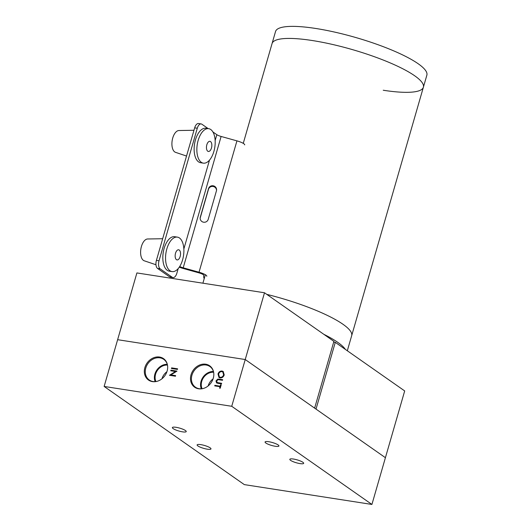 <?xml version="1.0" encoding="UTF-8"?>
<svg xmlns="http://www.w3.org/2000/svg" width="531" height="531" viewBox="0 0 531 531"><rect width="100%" height="100%" fill="white"/><g stroke="black" fill="none" stroke-linecap="round" stroke-linejoin="round"><path stroke-width="0.8" d="M383.236 90.243A78.747 16.448 -163.9 0 0 423.386 87.217A78.747 16.448 -163.9 0 0 388.738 62.286A78.747 16.448 -163.9 0 0 312.221 40.515A78.747 16.448 -163.9 0 0 272.071 43.542L243.258 143.363M423.386 87.217A78.747 16.448 -163.9 0 0 388.738 62.286A78.747 16.448 -163.9 0 0 312.221 40.515A78.747 16.448 -163.9 0 0 272.071 43.542L275.549 31.488A78.747 16.448 -163.9 0 1 315.699 28.462A78.747 16.448 -163.9 0 1 392.217 50.239A78.747 16.448 -163.9 0 1 426.864 75.163L351.668 335.698A78.747 16.448 -163.9 0 0 266.754 294.353A78.747 16.448 -163.9 0 1 351.668 335.698L347.32 350.765M245.276 289.787A78.747 16.448 -163.9 0 0 240.503 288.997A78.747 16.448 -163.9 0 0 235.897 288.326A78.747 16.448 -163.9 0 1 240.503 288.997A78.747 16.448 -163.9 0 1 245.276 289.787M345.376 349.405A78.747 16.448 -163.9 0 0 323.81 334.304M179.286 267.153A8.211 1.712 -163.9 0 0 183.155 268.46L198.972 272.874A5.131 1.069 16.1 0 1 203.818 275.383A80.028 16.72 -163.9 0 0 203.804 275.423A80.028 16.72 -163.9 0 0 204.209 278.642M200.16 218.221A4.102 4.009 -175.5 0 1 200.267 217.763L208.477 189.328A4.102 4.009 -175.5 0 1 216.529 190.423M212.891 131.927L216.84 134.688A5.131 1.069 -163.9 0 0 221.115 136.46L236.939 140.868A8.211 1.712 16.1 0 1 244.685 144.89M206.778 276.239A8.211 1.712 -163.9 0 0 199.025 272.217L183.208 267.81A5.131 1.069 16.1 0 1 179.71 266.502M208.218 219.316A4.102 4.009 -175.5 0 1 200.174 217.896A4.102 4.009 -175.5 0 1 200.32 217.113L208.524 188.671A4.102 4.009 -175.5 0 1 216.568 190.091A4.102 4.009 -175.5 0 1 216.422 190.875L208.218 219.316M208.119 128.582L201.919 124.241A6.412 3.266 98.8 0 0 201.169 123.929A6.412 3.266 98.8 0 0 197.286 128.243L194.671 127.838L156.413 260.389L159.028 260.794A6.412 3.266 98.8 0 0 160.183 268.845L172.21 277.268A6.412 3.266 98.8 0 0 172.967 277.58A6.412 3.266 98.8 0 0 176.843 273.273L178.197 268.573M194.671 127.838A6.412 3.266 -81.2 0 1 198.548 123.524L201.169 123.929M172.967 277.58L170.345 277.175A6.412 3.266 -81.2 0 1 169.595 276.863L157.568 268.44A6.412 3.266 -81.2 0 1 156.413 260.389M197.286 128.243L159.028 260.794M208.703 128.675L205.975 128.25A17.443 8.881 98.8 0 0 194.91 142.023A17.443 8.881 98.8 0 0 198.567 161.875A17.443 8.881 98.8 0 0 200.618 162.718L203.346 163.143A17.443 8.881 98.8 0 0 213.887 151.415A17.443 8.881 98.8 0 0 210.754 129.524A17.443 8.881 98.8 0 0 208.703 128.675A17.443 8.881 98.8 0 0 198.156 140.403A17.443 8.881 98.8 0 0 201.295 162.3A17.443 8.881 98.8 0 0 203.346 163.143M193.968 130.274L178.94 130.526A11.078 5.642 98.8 0 0 172.31 139.786A11.078 5.642 98.8 0 0 174.726 151.926A11.078 5.642 98.8 0 0 175.549 152.344L186.527 156.048M211.457 148.016A5.131 2.615 98.8 0 0 210.535 141.571A5.131 2.615 98.8 0 0 209.931 141.326A5.131 2.615 98.8 0 0 206.831 144.777A5.131 2.615 98.8 0 0 207.754 151.216A5.131 2.615 98.8 0 0 208.351 151.461A5.131 2.615 98.8 0 0 211.457 148.016M177.4 237.131L174.672 236.707A17.443 8.881 98.8 0 0 163.608 250.479A17.443 8.881 98.8 0 0 167.265 270.325A17.443 8.881 98.8 0 0 169.316 271.175L172.037 271.6A17.443 8.881 98.8 0 0 182.584 259.871A17.443 8.881 98.8 0 0 179.451 237.974A17.443 8.881 98.8 0 0 177.4 237.131A17.443 8.881 98.8 0 0 166.853 248.853A17.443 8.881 98.8 0 0 169.986 270.75A17.443 8.881 98.8 0 0 172.037 271.6M162.665 238.731L147.638 238.983A11.078 5.642 98.8 0 0 141 248.236A11.078 5.642 98.8 0 0 143.423 260.376A11.078 5.642 98.8 0 0 144.246 260.794L155.975 264.75M180.155 256.466A5.131 2.615 98.8 0 0 179.232 250.028A5.131 2.615 98.8 0 0 178.628 249.782A5.131 2.615 98.8 0 0 175.529 253.227A5.131 2.615 98.8 0 0 176.445 259.666A5.131 2.615 98.8 0 0 177.049 259.918A5.131 2.615 98.8 0 0 180.155 256.466M264.498 292.773L245.229 359.533L117.63 339.694L245.229 359.533L314.631 408.127L333.899 341.367L264.498 292.773L136.898 272.934L104.136 386.449L244.32 484.611L371.919 504.45L385.413 457.695L316.018 409.102L335.287 342.342L333.687 342.09M104.136 386.449L231.735 406.288L245.229 359.533L385.413 457.695L404.688 390.935L335.287 342.342M205.703 364.213A13.083 10.919 -55 0 0 191.034 374.78A13.083 10.919 -55 0 0 198.607 388.798A13.083 10.919 -55 0 0 201.939 388.778A13.083 10.919 -55 0 0 213.615 372.105A13.083 10.919 -55 0 0 205.703 364.213M213.661 372.364A12.611 10.527 -55 0 0 210.289 366.821A12.611 10.527 -55 0 0 206.088 365.016A12.611 10.527 -55 0 0 192.687 373.193A12.611 10.527 -55 0 0 195.833 387.457A12.611 10.527 -55 0 0 199.251 388.712A12.611 10.527 -55 0 0 202.198 388.732M213.429 371.481A12.04 10.049 -55 0 0 203.048 377.129A12.04 10.049 -55 0 0 201.289 388.818M213.641 372.264A11.237 9.379 -55 0 0 203.599 377.514A11.237 9.379 -55 0 0 202.092 388.745M213.07 378.895A11.237 9.379 -55 0 0 208.139 385.951A11.224 9.366 125 0 1 213.064 378.922M159.552 357.038A13.083 10.919 -55 0 0 144.877 367.598A13.083 10.919 -55 0 0 152.457 381.623A13.083 10.919 -55 0 0 155.782 381.603A13.083 10.919 -55 0 0 167.457 364.93A13.083 10.919 -55 0 0 159.552 357.038M167.511 365.189A12.611 10.527 -55 0 0 164.132 359.646A12.611 10.527 -55 0 0 159.937 357.841A12.611 10.527 -55 0 0 146.536 366.018A12.611 10.527 -55 0 0 149.682 380.282A12.611 10.527 -55 0 0 153.094 381.537A12.611 10.527 -55 0 0 156.048 381.557M167.272 364.306A12.04 10.049 -55 0 0 156.897 369.954A12.04 10.049 -55 0 0 155.132 381.643M167.484 365.082A11.237 9.379 -55 0 0 157.448 370.339A11.237 9.379 -55 0 0 155.941 381.57M166.92 371.72A11.237 9.379 -55 0 0 161.982 378.769A11.224 9.366 125 0 1 166.913 371.746M182.551 431.849A7.208 1.507 16.1 0 1 175.549 429.858A7.208 1.507 16.1 0 1 172.376 427.574A7.208 1.507 16.1 0 1 176.053 427.302A7.208 1.507 16.1 0 1 183.056 429.294A7.208 1.507 16.1 0 1 186.228 431.577A7.208 1.507 16.1 0 1 182.551 431.849M207.302 449.186A7.208 1.507 16.1 0 1 200.3 447.188A7.208 1.507 16.1 0 1 197.127 444.912A7.208 1.507 16.1 0 1 200.804 444.633A7.208 1.507 16.1 0 1 207.807 446.624A7.208 1.507 16.1 0 1 210.98 448.907A7.208 1.507 16.1 0 1 207.302 449.186M275.25 446.266A7.208 1.507 16.1 0 1 268.248 444.274A7.208 1.507 16.1 0 1 265.075 441.991A7.208 1.507 16.1 0 1 268.752 441.712A7.208 1.507 16.1 0 1 275.755 443.704A7.208 1.507 16.1 0 1 278.928 445.987A7.208 1.507 16.1 0 1 275.25 446.266M300.002 463.596A7.208 1.507 16.1 0 1 292.999 461.605A7.208 1.507 16.1 0 1 289.826 459.322A7.208 1.507 16.1 0 1 293.504 459.043A7.208 1.507 16.1 0 1 300.506 461.041A7.208 1.507 16.1 0 1 303.679 463.324A7.208 1.507 16.1 0 1 300.002 463.596M171.599 367.883L177.606 368.819L177.44 369.417L171.427 368.481L171.599 367.883L177.573 368.939M219.111 379.141L222.681 379.698L222.509 380.282L218.175 379.638L216.615 380.973L217.206 382.539L221.639 383.296L221.473 383.88L217.902 383.329L216.555 382.891L215.998 380.913L217.829 379.068L222.642 379.818M217.152 382.506L221.606 383.415M222.064 371.036L223.212 371.481L224.221 374.906C223.451 377.01 222.084 378.006 220.113 377.899L218.978 377.461L217.995 373.997C218.759 371.926 220.119 370.937 222.064 371.036L223.325 371.567M220.186 386.13L220.597 384.709L221.208 384.802L220.212 388.234L219.608 388.141L220.02 386.714L214.716 385.891L214.889 385.307L220.418 386.289L220.597 384.709M170.763 370.777L170.936 370.187L176.949 371.116L170.909 374.899L175.642 375.629L175.469 376.227L169.462 375.291L175.482 371.514L170.763 370.777M231.735 406.288L371.919 504.45M219.097 377.541L217.995 373.997M218.228 374.156C218.991 372.092 220.352 371.103 222.297 371.196M219.502 377.043L220.518 377.475C222.104 377.534 223.212 376.711 223.836 375.005L222.914 372.058M220.285 377.315C221.878 377.375 222.98 376.552 223.604 374.846L222.801 371.972L221.898 371.62C220.319 371.561 219.217 372.377 218.606 374.07L219.383 376.964L220.518 377.475M216.668 382.964L215.998 380.913M216.23 381.072L217.829 379.068M218.062 379.227L219.343 379.307M220.83 384.869L221.168 384.922M219.874 388.181L220.02 386.714M214.982 385.931L214.889 385.307M215.121 385.466L220.418 386.289M171.692 368.521L171.832 368.049M171.028 370.824L170.936 370.187M171.168 370.346L176.909 371.242M175.608 375.756L170.909 374.899M169.728 375.317L175.482 371.514M221.115 136.46L183.208 267.81M236.939 140.868L199.025 272.217M216.84 134.688L215.155 140.529M209.499 160.123L183.852 248.979M160.183 268.845L157.568 268.44M169.595 276.863L172.21 277.268M200.267 217.763L200.32 217.113M208.477 189.328L208.524 188.671M205.344 274.713L202.895 283.196"/></g></svg>
